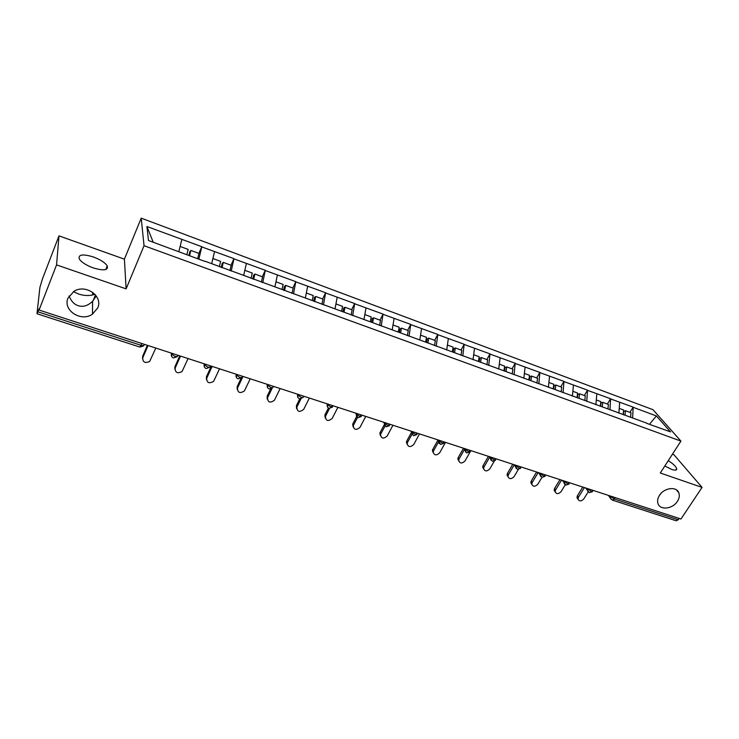 <?xml version="1.0" encoding="UTF-8"?>
<svg xmlns="http://www.w3.org/2000/svg" width="739" height="739" viewBox="0 0 739 739"><rect width="100%" height="100%" fill="white"/><g stroke="black" fill="none" stroke-linecap="round" stroke-linejoin="round"><path stroke-width="1.11" d="M69.087 295.933C71.129 301.152 74.149 304.394 78.149 305.669C82.999 307.267 87.812 305.807 92.597 301.309L96.246 295.942M97.724 307.932L92.486 314.14C81.161 322.37 62.464 310.288 68.025 298.029L74.085 291.221C85.9 283.794 103.275 296.311 97.724 307.932M94.851 294.224L92.643 294.981C87.978 295.923 83.285 295.6 78.574 294.011L73.42 291.628M659.419 495.444L661.174 493.227M677.404 501.347C672.693 509.06 659.973 510.52 657.978 503.527C657.174 500.959 657.664 498.243 659.465 495.361C664.065 487.731 676.591 486.114 678.818 492.821C679.788 495.481 679.317 498.326 677.404 501.347M93.354 256.95C100.412 259.611 105.04 262.594 107.238 265.929C108.448 270.317 103.793 270.982 93.271 267.915C86.177 265.273 81.502 262.28 79.258 258.936C78.085 254.456 82.786 253.791 93.354 256.95M668.278 460.637C673.146 463.787 675.954 466.475 676.702 468.72C676.887 470.337 675.215 470.577 671.686 469.422L664.804 466.013M58.991 235.87L56.552 264.885L126.12 288.866L124.401 259.158L58.991 235.87L42.502 278.788L39.915 287.369L36.987 313.742L39.222 308.606L39.065 310.057L680.979 519.018L702.05 487.389L673.986 454.79L672.425 454.236M124.401 259.158L141.223 218.153L652.98 409.683L680.915 441.1L144.04 245.718L141.223 218.153M153.232 242.244L146.904 226.503L148.493 240.508L204.943 261.43M146.904 226.503L201.802 246.697L198.893 253.375M198.883 259.213L201.802 246.697M201.858 246.937L233.949 258.65L231.002 265.218M231.224 271.065L233.949 258.65M234.023 258.89L265.283 270.298L262.299 276.755M262.751 282.621L265.283 270.298M265.366 270.548L295.822 281.661L292.81 288.016M293.485 293.882L295.822 281.661M295.923 281.91L325.622 292.746L322.573 298.99M323.451 304.865L325.622 292.746M325.733 292.995L354.683 303.553L351.616 309.706M352.688 315.581L354.683 303.553M354.812 303.803L383.051 314.103L379.957 320.153M381.213 326.038L383.051 314.103M383.19 314.361L410.736 324.403L407.623 330.361M409.055 336.245L410.736 324.403M410.893 324.661L437.784 334.462L434.643 340.328M436.241 346.203L437.784 334.462M437.941 334.721L464.194 344.282L461.034 350.064M462.799 355.939L464.194 344.282M464.36 344.54L489.994 353.879L486.825 359.57M488.738 365.445L489.994 353.879M490.179 354.138L515.212 363.255L512.025 368.863M514.085 374.728L515.212 363.255M515.397 363.523L539.858 372.428L536.662 377.952M538.86 383.809L539.858 372.428M540.061 372.687L563.968 381.389L560.753 386.839M563.081 392.686L563.968 381.389M564.171 381.657L587.542 390.155L584.318 395.531M586.766 401.369L587.542 390.155M587.754 390.423L610.599 398.737L607.366 404.03M609.943 409.776L610.599 398.737M610.82 399.005L633.166 407.124L629.924 412.353M632.621 417.988L633.166 407.124M633.397 407.392L656.398 415.946L670.504 431.872L646.81 423.373M205.109 261.255L647.078 423.281M211.677 263.666L214.532 251.648M243.694 275.407L246.373 263.481M274.908 286.843L277.402 275.028M305.336 298.002L307.664 286.279M335.007 308.884L337.187 297.254M363.957 319.497L365.99 307.96M392.215 329.853L394.099 318.417M419.798 339.968L421.544 328.624M446.698 350.037L448.342 338.582M473.015 359.681L474.521 348.318M498.714 369.103L500.109 357.833M523.84 378.303L525.106 367.126M548.393 387.31L549.557 376.216M572.402 396.104L573.455 385.102M595.883 404.713L596.835 393.804M618.857 413.138L619.707 402.302M615.19 497.606L614.303 499.001L678.236 519.757L679.132 518.418M678.236 519.757L676.185 520.783L612.326 500.1L614.303 499.001L611.005 496.747L611.273 496.331M649.544 424.186L656.398 415.946M56.552 264.885L39.065 310.057M126.12 288.866L144.04 245.718M680.915 441.1L660.287 472.997L702.05 487.389M178.82 251.62L181.859 239.501M577.833 499.001L576.965 497.707L577.399 495.749L578.415 497.255L577.981 499.213C579.385 501.504 581.316 501.421 583.764 498.964L588.198 491.869M623.337 414.773L623.688 411.281L625.48 410.708L631.014 412.75L630.57 417.23M625.028 415.198L625.48 410.708M623.134 414.699L623.605 410.016L619.227 408.408M578.415 497.255L584.42 487.592M577.399 495.749L582.794 487.056M555.091 491.749L554.148 490.299L554.592 488.433L555.571 489.939L555.128 491.804C556.513 494.252 558.481 494.215 561.03 491.684L565.289 484.747M600.641 406.256L601.001 402.921L602.756 402.33L608.409 404.418L607.929 408.935M602.267 406.856L602.756 402.33M600.336 406.311L600.844 401.628L596.299 399.947M555.571 489.939L561.548 480.147M554.592 488.433L559.959 479.629M531.794 484.294L530.842 482.715L531.286 480.96L532.219 482.465L531.784 484.221C533.133 486.844 535.138 486.853 537.807 484.248L541.992 477.311L545.114 476.267M577.418 397.748L577.815 394.386L579.542 393.767L585.316 395.901L584.798 400.455M579.006 398.33L579.542 393.767M577.048 397.61L577.584 393.046L572.864 391.3M532.219 482.465L538.186 472.535M531.286 480.96L536.634 472.036M507.942 476.655L507.028 474.946L507.471 473.32L508.367 474.826L507.924 476.452C509.236 479.269 511.277 479.343 514.067 476.655L518.298 469.514M553.687 389.047L554.111 385.656L555.802 385.01L561.714 387.19L561.15 391.781M555.229 389.61L555.802 385.01M553.225 388.88L553.797 384.271L548.901 382.469M508.367 474.826L514.224 464.896M507.471 473.32L512.801 464.277M483.574 468.831L482.696 466.983L483.121 465.524L483.98 467.02L483.555 468.489C484.793 471.519 486.881 471.658 489.809 468.896L494.28 461.201M529.41 380.151L529.872 376.733L531.526 376.059L537.567 378.285L536.939 383.107M530.916 380.696L531.526 376.059M528.865 379.948L529.484 375.301L524.394 373.426M483.98 467.02L489.606 457.302M483.121 465.524L488.433 456.342M458.651 460.831L457.829 458.836L458.235 457.543L459.048 459.048L458.642 460.342C459.806 463.593 461.93 463.796 465.007 460.951L470.891 450.633M504.589 371.052L505.079 367.597L506.705 366.904L512.884 369.186L512.21 374.045M506.039 371.578L506.705 366.904M503.943 370.812L504.608 366.128L499.324 364.179M459.048 459.048L464.415 449.571M458.235 457.543L463.519 448.231M433.165 452.647L432.417 450.485L432.786 449.377L433.553 450.882L433.174 451.991C434.236 455.483 436.398 455.769 439.65 452.831L445.497 442.365M479.195 361.74L479.722 358.267L481.301 357.537L487.629 359.865L486.899 364.77M480.599 362.249L481.301 357.537M478.447 361.463L479.158 356.743L473.671 354.72M433.553 450.882L438.596 441.802M432.786 449.377L437.867 440.241M407.097 444.268L406.432 441.931L406.764 441.035L407.466 442.532L407.134 443.437C408.076 447.178 410.274 447.548 413.711 444.536L419.521 433.913M453.21 352.217L453.774 348.706L455.316 347.949L461.783 350.332L461.007 355.283M454.559 352.706L455.316 347.949M452.36 351.903L453.118 347.136L447.418 345.039M407.466 442.532L411.956 434.301M406.764 441.035L411.521 432.278M380.419 435.677L379.855 433.165L380.123 432.5L380.779 433.996L380.511 434.671C381.306 438.67 383.532 439.123 387.171 436.038L392.945 425.258M426.615 342.462L427.216 338.924L428.712 338.139L435.336 340.577L434.504 345.566M427.899 342.933L428.712 338.139M425.655 342.111L426.468 337.307L420.546 335.127M380.779 433.996L384.991 426.089M380.123 432.5L384.206 424.833M353.113 426.883L352.679 424.195L353.279 425.682C353.907 429.959 356.152 430.504 360.004 427.345L365.74 416.399M399.383 332.476L400.021 328.91L401.471 328.088L408.251 330.592L407.365 335.626M400.603 332.929L401.471 328.088M398.303 332.088L399.171 327.238L393.019 324.975M353.473 425.248L357.5 417.507M352.873 423.752L356.558 416.667M325.16 417.858L324.883 414.995L325.419 416.491C325.853 421.027 328.107 421.673 332.199 418.44L337.889 407.337M371.495 322.259L372.17 318.657L373.574 317.798L380.52 320.366L379.578 325.437M372.65 322.684L373.574 317.798M370.294 321.816L371.218 316.929L364.826 314.574M325.511 416.297L329.502 408.464M324.966 414.81L328.421 408.02M296.542 408.612L296.404 405.646L296.875 407.134C297.161 411.891 299.443 412.621 303.729 409.332L309.364 398.053M342.924 311.784L343.644 308.154L344.993 307.258L352.106 309.881L351.108 314.999M344.014 312.181L344.993 307.258M341.594 311.295L342.582 306.371L335.94 303.923M296.875 407.134L300.985 398.866M296.404 405.646L299.775 398.848M267.222 399.125L267.139 396.27L267.546 397.748C267.767 402.45 270.058 403.282 274.428 400.252L280.146 388.538M313.641 301.05L314.408 297.392L315.701 296.459L322.998 299.147L321.927 304.311M314.62 301.632L315.701 296.459M312.181 300.514L313.225 295.545L306.325 292.995M267.546 397.748L272.1 388.344M267.139 396.27L270.631 389.047M237.191 389.388L237.154 386.654L237.496 388.132C237.662 392.769 239.963 393.711 244.397 390.94L250.216 378.793M283.582 290.251L284.45 286.353L285.679 285.383L293.161 288.145L292.025 293.346M284.524 290.603L285.679 285.383M282.03 289.457L283.148 284.45L275.97 281.799M237.496 388.132L243.002 376.447M237.154 386.654L241.154 378.165M206.412 379.393L206.43 376.807L206.698 378.276C206.809 382.857 209.109 383.892 213.608 381.379L219.529 368.807M252.812 278.972L253.726 275.037L254.89 274.03L262.567 276.857L261.357 282.113M253.671 279.296L254.89 274.03M251.066 278.335L252.295 273.07L244.84 270.317M206.698 378.276L212.139 366.405M206.43 376.807L211.317 366.128M174.866 369.13L174.931 366.701L175.125 368.17C175.189 372.687 177.489 373.814 182.043 371.56L188.075 358.563M221.238 267.407L222.208 263.435L223.317 262.382L231.187 265.283L229.912 270.585M222.023 267.694L223.317 262.382M219.344 266.714L220.647 261.394L212.897 258.539M175.125 368.17L180.501 356.096M174.931 366.701L179.753 355.856M142.516 358.591L142.627 356.346L142.747 357.805C142.766 362.258 145.075 363.486 149.657 361.473L155.809 348.06M188.851 255.537L189.877 251.528L190.911 250.429L198.985 253.412L197.636 258.752M189.544 255.786L190.911 250.429M186.801 254.779L188.177 249.422L180.122 246.447M142.747 357.805L148.04 345.538M142.627 356.346L147.384 345.316M37.966 311.849L141.047 345.316L141.823 343.506M36.987 313.742L139.837 347.053L141.047 345.316C143.024 345.87 144.077 345.732 144.197 344.901L144.428 344.356M610.534 496.091L610.645 498.492L612.326 500.1M611.144 499.315L608.419 495.398M587.579 488.618L591.348 491.546L593.214 490.456M588.207 491.878L587.671 490.945L588.299 488.849M564.116 480.978L564.559 481.643L564.827 481.209M540.135 473.172L540.56 473.828L540.819 473.394M515.61 465.191L516.016 465.847L516.275 465.404M490.52 457.025L490.908 457.681L491.167 457.229M464.849 448.665L465.219 449.321L465.478 448.869M438.587 440.111L438.929 440.767L439.178 440.305M411.697 431.364L412.011 432.019L412.27 431.548M384.16 422.394L384.456 423.05L384.705 422.579M355.958 413.221L356.226 413.868L356.475 413.387M327.063 403.808L327.303 404.464L327.553 403.974M303.664 396.196L303.415 396.695C303.553 397.554 302.768 397.748 301.05 397.277L297.678 394.857L297.909 394.321M297.447 394.173L298.048 397.665M273.421 386.349L273.171 386.857C273.264 387.716 272.432 387.901 270.659 387.412L267.306 385.028L267.518 384.428M267.084 384.289L267.666 387.781M242.401 376.253L242.161 376.77C242.207 377.62 241.32 377.795 239.501 377.287L236.157 374.95L236.351 374.285M235.953 374.156L236.508 377.647M210.587 365.897L210.347 366.415C210.338 367.265 209.396 367.431 207.53 366.904L204.204 364.604L204.37 363.874M204.019 363.754L204.546 367.246M177.942 355.265L177.702 355.801C177.637 356.641 176.649 356.789 174.727 356.253L171.411 353.99L171.559 353.196M171.245 353.085L171.734 356.567M564.753 484.267L564.19 483.223L564.559 481.643L567.875 483.925L569.797 482.826M540.772 476.489L540.181 475.316L540.56 473.828L543.886 476.128L545.844 475.029M516.247 468.526L515.646 467.214L516.016 465.847L519.351 468.166L521.364 467.066M491.167 460.388L490.548 458.91L490.908 457.681L494.252 460.009L496.322 458.91M465.496 452.056L465.219 449.321L468.572 451.677L470.697 450.568M439.225 443.529L438.929 440.767L442.282 443.141L444.481 442.033M412.334 434.791L412.011 432.019L415.383 434.403L417.637 433.294M384.788 425.849L384.456 423.05L387.827 425.452L390.164 424.352M356.577 416.685L356.226 413.868L359.607 416.288L362.018 415.189M327.673 407.291L327.303 404.464L330.684 406.903L333.187 405.803M92.486 314.14L92.597 301.309M92.643 294.981L92.671 292.321M107.238 265.929L105.788 269.523M676.702 468.72L675.816 470.078M95.488 294.944L93.16 300.681M585.602 487.971L589.399 492.664L592.466 491.666M562.287 480.387L565.954 485.08L569.048 484.054M538.463 472.627L541.992 477.311M514.104 464.702L517.494 469.376L520.635 468.304M489.19 456.591L492.423 461.256L495.601 460.166M463.713 448.296L466.78 452.952L469.995 451.825M437.645 439.807L440.536 444.453L443.788 443.298M410.967 431.123L413.674 435.751L416.962 434.569M383.652 422.237L386.164 426.837L389.49 425.627M355.671 413.129L357.99 417.711L361.362 416.473M326.998 403.79L327.275 404.519C326.878 406.367 327.488 407.651 329.114 408.362L332.55 407.087M297.937 394.33L297.678 394.857C297.254 396.741 297.872 398.044 299.535 398.783L303.018 397.471M267.583 384.446L267.306 385.028C266.899 386.913 267.536 388.224 269.199 388.954L272.746 387.606M236.452 374.313L236.157 374.95C235.769 376.844 236.415 378.156 238.097 378.885L241.718 377.5M204.518 363.921L204.204 364.604C203.835 366.507 204.5 367.819 206.19 368.549L209.839 367.191M171.734 353.251L171.411 353.99C171.069 355.902 171.744 357.214 173.443 357.944L177.027 356.761M139.837 347.053L143.338 346.037M678.818 492.821L676.361 489.818M576.965 497.707L577.981 499.213M554.148 490.299L555.128 491.804M530.842 482.715L531.784 484.221M507.028 474.946L507.924 476.452M482.696 466.983L483.555 468.489M457.829 458.836L458.642 460.342M432.417 450.485L433.174 451.991M406.432 441.931L407.134 443.437M379.855 433.165L380.511 434.671M352.679 424.195L353.279 425.682M324.883 414.995L325.419 416.491"/></g></svg>

